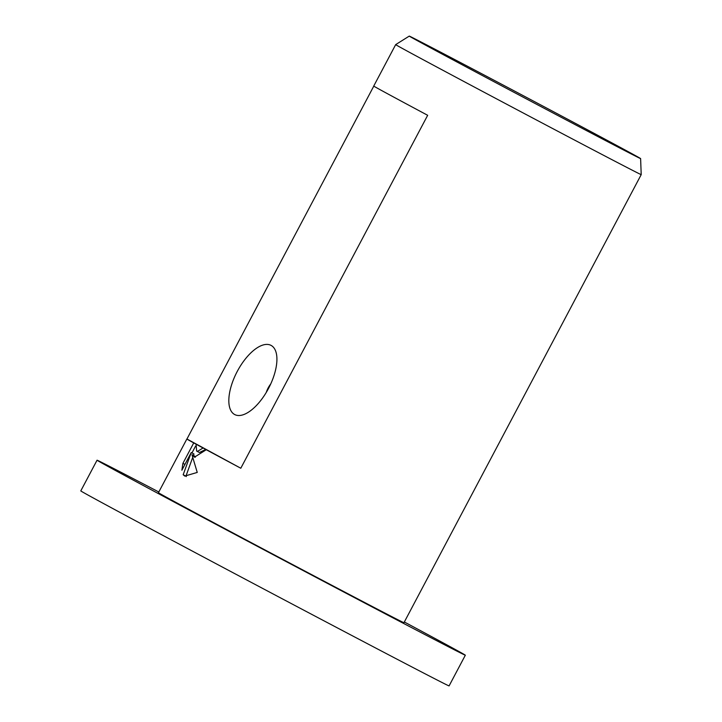 <?xml version="1.0" encoding="UTF-8"?>
<svg xmlns="http://www.w3.org/2000/svg" width="722" height="722" viewBox="0 0 722 722"><rect width="100%" height="100%" fill="white"/><g stroke="black" fill="none" stroke-linecap="round" stroke-linejoin="round"><path stroke-width="1.08" d="M404.338 621.994A208.369 1.092 -152.1 0 1 445.357 644.069A208.369 1.092 -152.1 0 1 465.338 655.206A208.369 1.092 -152.1 0 1 323.844 581.49A208.369 1.092 -152.1 0 1 117.027 471.349A208.369 1.092 -152.1 0 1 97.046 460.212A208.369 1.092 -152.1 0 1 158.804 491.989M465.338 655.206L449.084 685.9A208.369 1.092 -152.1 0 1 307.59 612.184A208.369 1.092 -152.1 0 1 100.782 502.043A208.369 1.092 -152.1 0 1 80.792 490.897L97.046 460.212M421.819 43.103A130.89 0.686 -152.1 0 1 409.266 36.1A130.89 0.686 -152.1 0 1 498.315 82.498A130.89 0.686 -152.1 0 1 628.059 151.593A130.89 0.686 -152.1 0 1 640.613 158.596A130.89 0.686 -152.1 0 1 551.897 112.379A130.89 0.686 -152.1 0 1 421.819 43.103M203.081 447.992A138.913 0.731 -152.1 0 1 200.184 446.431A138.913 0.731 -152.1 0 1 196.05 444.174L196.655 451.079L197.602 451.313L203.081 447.992L205.815 449.436A135.438 0.713 27.9 0 0 209.028 451.169L206.275 449.725L194.498 457.17L191.944 454.68L197.25 472.432L184.76 476.087L183.18 474.733L191.231 452.541L181.881 470.202L182.91 463.353L193.731 442.911A138.913 0.731 -152.1 0 1 186.863 439.003L158.425 492.711A138.913 0.731 -152.1 0 0 171.755 500.138A138.913 0.731 -152.1 0 0 309.621 573.566A138.913 0.731 -152.1 0 0 403.959 622.707L641.208 174.625A138.913 0.731 -152.1 0 1 546.87 125.484A138.913 0.731 -152.1 0 1 408.995 52.056A138.913 0.731 -152.1 0 1 395.674 44.629A138.913 0.731 -152.1 0 1 395.674 44.62L409.266 36.1M270.714 383.978A13.023 5.929 -62.3 0 0 266.283 392.407M234.587 414.491A39.069 17.797 117.7 0 1 237.222 371.478A39.069 17.797 117.7 0 1 271.147 345.441A39.069 17.797 117.7 0 1 276.553 354.502A39.069 17.797 117.7 0 1 245.299 413.914A39.069 17.797 117.7 0 1 234.587 414.491M186.863 439.003A138.913 0.731 -152.1 0 1 186.944 439.012L373.788 86.117M395.674 44.629L373.734 86.053A138.913 0.731 27.9 0 0 387.064 93.49A138.913 0.731 27.9 0 0 427.668 115.294L240.796 468.235A138.913 0.731 -152.1 0 1 206.275 449.725M205.815 449.436L199.389 452.513L196.655 451.079M184.94 464.417L182.91 463.353M193.731 442.911L196.474 444.4M195.536 446.169L191.962 452.929M196.492 444.364A135.438 0.713 27.9 0 0 198.794 445.618L196.05 444.174M191.231 452.541L193.974 453.985L193.424 455.465M192.603 457.694L185.924 476.168L186.276 476.601M191.944 454.68L194.687 456.123L195.247 457.27M185.924 476.168L183.18 474.733M240.796 468.235L186.944 439.012M640.613 158.596L641.208 174.625"/></g></svg>

